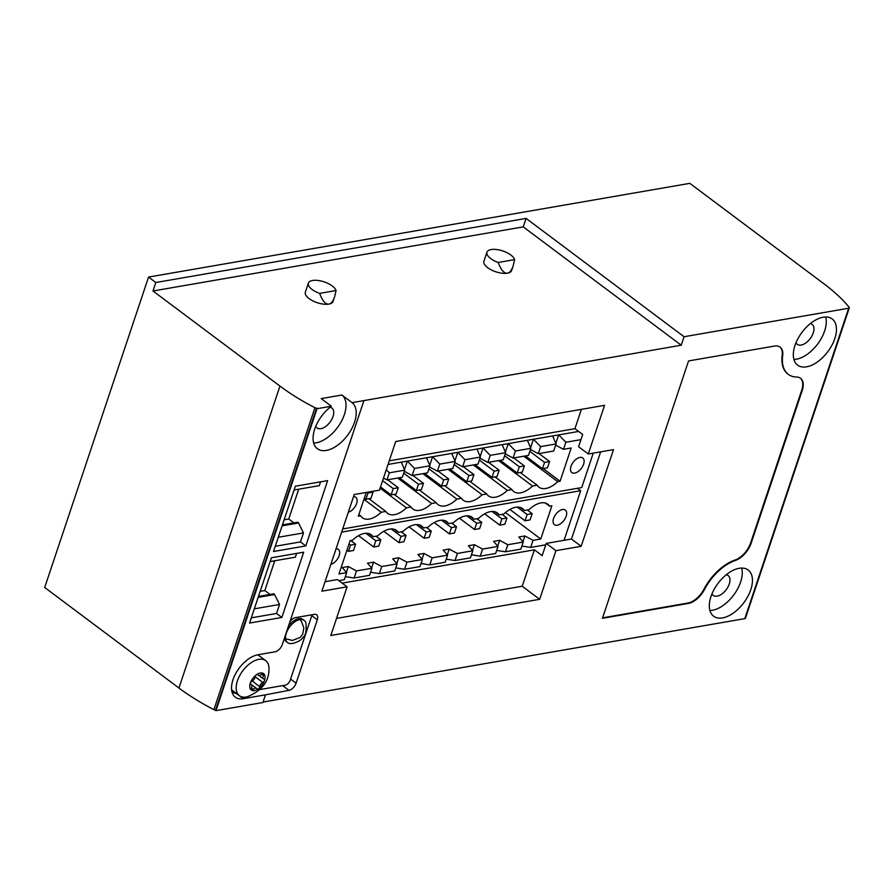 <?xml version="1.0" encoding="UTF-8"?>
<svg xmlns="http://www.w3.org/2000/svg" width="894" height="894" viewBox="0 0 894 894"><rect width="100%" height="100%" fill="white"/><g stroke="black" fill="none" stroke-linecap="round" stroke-linejoin="round"><path stroke-width="1.34" d="M352.08 402.646L363.925 400.601L282.269 644.63A7.308 4.079 126.8 0 1 275.128 651.771L257.975 654.743A25.557 14.293 126.8 0 0 235.547 673.852A25.557 14.293 126.8 0 0 235.301 697.175A25.557 14.293 126.8 0 0 243.28 698.683L265.473 694.839L262.892 702.528L215.979 710.652L317.012 408.726L331.372 406.234A28.854 16.137 126.8 0 0 317.348 448.721A28.854 16.137 126.8 0 0 347.453 435.434A28.854 16.137 126.8 0 0 352.08 402.646L341.899 395.025A28.854 16.137 -53.2 0 1 340.502 422.974A28.854 16.137 -53.2 0 1 313.66 443.044M303.703 552.179L271.418 557.778L249.571 623.051L281.856 617.463L303.703 552.179M327.64 480.626L295.355 486.213L273.519 551.497L305.804 545.91L327.64 480.626M522.945 541.708L524.867 535.953L533.048 540.345L530.678 547.419L545.776 544.804M530.678 547.419L521.895 546.055M505.456 551.788L520.867 549.117L523.236 542.043L507.826 544.714L505.456 551.788L496.673 550.425M480.234 556.157L495.645 553.487L498.014 546.413L482.604 549.084L480.234 556.157L471.451 554.794M455.012 560.527L470.423 557.856L472.792 550.782L457.382 553.453L455.012 560.527L446.229 559.163M429.791 564.896L445.201 562.225L447.57 555.152L432.16 557.822L429.791 564.896L421.007 563.533M404.569 569.254L419.979 566.595L422.348 559.521L406.938 562.181L404.569 569.254L395.785 567.891M379.347 573.624L394.757 570.953L397.126 563.879L381.716 566.55L379.347 573.624L370.563 572.261M354.125 577.993L369.535 575.323L371.904 568.249L356.494 570.92L354.125 577.993L345.341 576.63M330.847 564.393A9.13 5.107 126.8 0 0 338.457 557.331A9.13 5.107 126.8 0 0 338.345 549.374A9.13 5.107 126.8 0 0 336.077 548.76M553.565 518.464A9.13 5.107 126.8 0 0 554.403 524.677A9.13 5.107 126.8 0 0 563.958 520.431A9.13 5.107 126.8 0 0 565.343 510.061A9.13 5.107 126.8 0 0 559.029 511.089A9.13 5.107 126.8 0 0 553.565 518.464M533.048 540.345L540.747 539.015L551.889 505.747L549.564 506.149A21.914 12.248 126.8 0 0 547.787 504.205A21.914 12.248 126.8 0 0 528.98 509.714L524.342 510.519A21.914 12.248 126.8 0 0 522.565 508.574A21.914 12.248 126.8 0 0 503.758 514.072L499.12 514.877A21.914 12.248 126.8 0 0 497.343 512.933A21.914 12.248 126.8 0 0 478.536 518.442L473.898 519.246A21.914 12.248 126.8 0 0 472.121 517.302A21.914 12.248 126.8 0 0 453.314 522.811L448.676 523.616A21.914 12.248 126.8 0 0 446.899 521.671A21.914 12.248 126.8 0 0 428.092 527.181L423.454 527.985A21.914 12.248 126.8 0 0 421.677 526.041A21.914 12.248 126.8 0 0 402.87 531.55L398.232 532.355A21.914 12.248 126.8 0 0 396.455 530.41A21.914 12.248 126.8 0 0 377.648 535.919L373.01 536.724A21.914 12.248 126.8 0 0 371.233 534.768A21.914 12.248 126.8 0 0 352.426 540.278L350.113 540.68L338.982 573.948L346.682 572.618L344.313 579.692L338.837 580.642M564.08 540.322L580.675 490.705L577.468 488.303M341.653 532.098L580.675 490.705M366.249 492.449L358.304 516.207L360.617 515.804A21.914 12.248 126.8 0 0 362.394 517.749A21.914 12.248 126.8 0 0 381.202 512.24L385.839 511.435A21.914 12.248 126.8 0 0 387.616 513.379A21.914 12.248 126.8 0 0 406.424 507.87L411.061 507.066A21.914 12.248 126.8 0 0 412.838 509.01A21.914 12.248 126.8 0 0 431.646 503.501L436.283 502.696A21.914 12.248 126.8 0 0 438.06 504.641A21.914 12.248 126.8 0 0 456.868 499.131L461.505 498.327A21.914 12.248 126.8 0 0 463.282 500.271A21.914 12.248 126.8 0 0 482.089 494.773L486.727 493.969A21.914 12.248 126.8 0 0 488.504 495.913A21.914 12.248 126.8 0 0 507.311 490.404L511.949 489.599A21.914 12.248 126.8 0 0 513.726 491.544A21.914 12.248 126.8 0 0 532.533 486.034L537.171 485.23A21.914 12.248 126.8 0 0 538.948 487.174A21.914 12.248 126.8 0 0 557.755 481.665L560.08 481.263L571.21 447.995L563.499 449.324L565.868 442.251L558.683 434.897L578.608 431.444M565.868 442.251L580.966 439.647M552.626 435.937L556.057 443.949L553.688 451.023L538.277 453.694L540.646 446.62L533.461 439.256L558.683 434.897L555.833 443.424M540.646 446.62L556.057 443.949M527.404 440.306L530.835 448.319L528.466 455.392L513.055 458.063L515.425 450.989L508.239 443.625L533.461 439.256L530.611 447.793M515.425 450.989L530.835 448.319M502.182 444.676L505.613 452.688L503.244 459.762L487.833 462.433L490.203 455.359L483.017 447.995L508.239 443.625L505.389 452.163M490.203 455.359L505.613 452.688M476.96 449.045L480.391 457.057L478.022 464.131L462.611 466.802L464.981 459.728L457.795 452.364L483.017 447.995L480.167 456.521M464.981 459.728L480.391 457.057M451.738 453.414L455.169 461.427L452.8 468.501L437.389 471.16L439.759 464.098L432.573 456.733L457.795 452.364L454.945 460.891M439.759 464.098L455.169 461.427M426.516 457.773L429.947 465.796L427.578 472.87L412.168 475.53L414.537 468.456L407.351 461.092L432.573 456.733L429.723 465.26M414.537 468.456L429.947 465.796M388.052 464.444L401.294 462.142L404.725 470.155L402.356 477.228L386.946 479.899L389.315 472.825L386.286 469.719M389.315 472.825L404.725 470.155M348.28 512.284A9.13 5.107 126.8 0 0 355.89 505.233A9.13 5.107 126.8 0 0 355.778 497.265A9.13 5.107 126.8 0 0 353.51 496.662M570.998 466.366A9.13 5.107 126.8 0 0 571.836 472.58A9.13 5.107 126.8 0 0 581.391 468.333A9.13 5.107 126.8 0 0 582.776 457.963A9.13 5.107 126.8 0 0 576.462 458.991A9.13 5.107 126.8 0 0 570.998 466.366M342.704 528.957L581.726 487.565L593.247 453.135M555.666 445.123L563.499 449.324M530.444 449.492L538.277 453.694M505.222 453.85L513.055 458.063M480 458.22L487.833 462.433M454.778 462.589L462.611 466.802M429.556 466.959L437.389 471.16M404.334 471.328L412.168 475.53M383.504 478.044L386.946 479.899M325.058 581.703L337.407 579.569L347.096 586.822L330.825 635.478L539.663 599.315L555.934 550.659L581.156 546.301L613.507 449.626L588.286 453.996L578.586 446.732L582.687 434.495L574.931 428.684L581.402 409.363M588.286 453.996L604.556 405.351L395.718 441.513L379.447 490.158L354.225 494.527L321.885 591.191L347.096 586.822M336.535 618.402L522.219 586.24L534.4 549.832L542.155 555.643L546.245 543.407L571.467 539.037L581.156 546.301M546.245 543.407L555.934 550.659M571.467 539.037L600.634 451.861M389.259 460.835L574.931 428.684M522.219 586.24L539.663 599.315M534.4 549.832L342.156 583.123M513.156 265.931L511.603 270.558A14.606 6.169 -161.5 0 1 507.446 273.184C509.759 272.715 511.659 270.29 513.156 265.931L514.642 259.618A14.606 6.169 18.5 0 0 500.774 250.365A14.606 6.169 18.5 0 0 486.951 252.186A14.606 6.169 18.5 0 0 498.226 262.467C500.942 269.932 504.015 273.508 507.446 273.184A14.606 6.169 -161.5 0 1 491.376 269.943A14.606 6.169 -161.5 0 1 483.9 261.294L486.951 252.186M498.226 262.467L514.642 259.618M334.591 296.853L333.037 301.479A14.606 6.169 -161.5 0 1 328.88 304.105C331.182 303.636 333.082 301.211 334.591 296.853L336.077 290.539A14.606 6.169 18.5 0 0 322.198 281.286A14.606 6.169 18.5 0 0 308.374 283.107A14.606 6.169 18.5 0 0 319.661 293.388C322.365 300.865 325.438 304.429 328.88 304.105A14.606 6.169 -161.5 0 1 312.811 300.865A14.606 6.169 -161.5 0 1 305.335 292.215L308.374 283.107M336.077 290.539L319.661 293.388M363.925 400.601L681.228 345.207L684.066 336.736L848.674 308.229A2.19 0.928 18.5 0 0 849.3 307.838A2.19 0.928 18.5 0 0 849.11 307.223A146.068 61.731 18.5 0 0 824.056 283.89L689.822 183.348L148.56 277.073L44.7 587.481L178.934 688.022A146.068 61.731 18.5 0 0 213.901 709.646A2.19 0.928 18.5 0 0 215.543 710.149M262.814 682.468A3.576 2 126.8 0 0 259.718 686.659A2.045 1.14 126.8 0 1 258.4 688.793A10.225 5.722 -53.2 0 1 254.466 690.581A10.225 5.722 -53.2 0 1 251.337 690.023A2.045 1.14 126.8 0 0 253.17 689.408A3.576 2 126.8 0 1 256.41 688.335A3.576 2 126.8 0 1 256.768 688.782A2.045 1.14 126.8 0 0 256.969 689.028A2.045 1.14 126.8 0 0 258.4 688.793A10.225 5.722 -53.2 0 0 264.468 680.58A2.045 1.14 126.8 0 0 264.289 679.183A2.045 1.14 126.8 0 0 263.953 679.049A3.576 2 126.8 0 1 263.384 678.825A3.576 2 126.8 0 1 263.462 675.484A2.045 1.14 126.8 0 0 263.495 673.584A2.045 1.14 126.8 0 0 261.651 674.188A3.576 2 126.8 0 1 258.411 675.261A3.576 2 126.8 0 1 258.053 674.814A2.045 1.14 126.8 0 0 257.852 674.557A2.045 1.14 126.8 0 0 256.422 674.802A2.045 1.14 126.8 0 0 255.103 676.937A3.576 2 126.8 0 1 252.007 681.127A2.045 1.14 126.8 0 0 250.354 683.016A2.045 1.14 126.8 0 0 250.532 684.413A2.045 1.14 126.8 0 0 250.868 684.547A3.576 2 126.8 0 1 251.438 684.77A3.576 2 126.8 0 1 251.359 688.101A2.045 1.14 126.8 0 0 251.326 690.012A10.225 5.722 -53.2 0 1 250.354 683.016A10.225 5.722 -53.2 0 1 256.422 674.802A10.225 5.722 -53.2 0 1 263.484 673.573A10.225 5.722 -53.2 0 1 264.468 680.58A2.045 1.14 126.8 0 1 262.814 682.468L255.136 676.724M317.012 408.726L316.521 408.357L317.37 408.212A2.19 0.928 -161.5 0 1 314.934 407.709A146.068 61.731 -161.5 0 1 279.956 386.085L152.997 290.986L523.247 226.875L681.228 345.207M331.372 406.234L321.203 398.612L341.899 395.025M735.304 560.482A39.805 22.261 -53.2 0 0 704.405 589.615A18.182 10.169 -53.2 0 1 688.324 603.439L602.444 618.302L688.559 360.941L774.439 346.067A18.182 10.169 -53.2 0 1 780.104 347.14A18.182 10.169 -53.2 0 1 782.675 355.678A39.805 22.261 -53.2 0 0 788.296 374.351A39.805 22.261 -53.2 0 0 796.688 377.033A18.182 10.169 -53.2 0 1 800.521 378.251A18.182 10.169 -53.2 0 1 802.186 390.633L751.139 543.183A18.182 10.169 -53.2 0 1 735.304 560.482L734.823 560.125A18.182 10.169 126.8 0 0 750.658 542.826L801.694 390.276A18.182 10.169 126.8 0 0 800.275 378.084M806.589 366.819A28.854 16.137 -53.2 0 1 797.593 365.11A28.854 16.137 -53.2 0 1 801.974 332.344A28.854 16.137 -53.2 0 1 832.18 318.934A28.854 16.137 -53.2 0 1 831.912 345.252A28.854 16.137 -53.2 0 1 806.589 366.819M722.576 617.899A28.854 16.137 -53.2 0 1 713.58 616.201A28.854 16.137 -53.2 0 1 717.96 583.436A28.854 16.137 -53.2 0 1 748.166 570.014A28.854 16.137 -53.2 0 1 747.898 596.332A28.854 16.137 -53.2 0 1 722.576 617.899M289.969 621.621A7.308 4.079 -53.2 0 1 295.445 617.653L314.364 614.379A7.308 4.079 -53.2 0 1 316.644 614.804A7.308 4.079 -53.2 0 1 317.303 619.777L311.693 615.586M265.473 694.839L288.941 690.336A7.308 4.079 -53.2 0 0 296.093 683.184L317.303 619.777M263.06 702.058L744.814 618.637A2.19 0.928 18.5 0 0 745.44 618.246L849.3 307.838M148.56 277.073L155.824 282.515L152.997 290.986M684.066 336.736L526.085 218.404L155.824 282.515M215.979 710.652L215.499 710.294L316.521 408.357M260.02 689.542L285.22 685.184A5.107 2.861 126.8 0 0 290.215 680.178L311.425 616.771A5.107 2.861 126.8 0 0 311.715 614.837M231.982 691.945A23.367 13.075 126.8 0 0 236.284 693.353M287.577 642.63A13.879 7.755 -53.2 0 1 289.678 626.873A13.879 7.755 -53.2 0 1 304.206 620.414A13.879 7.755 -53.2 0 1 305.949 623.029C306.575 630.873 305.681 635.545 303.278 637.042C301.814 639.702 298.462 641.803 293.221 643.345L290.561 643.568A13.879 7.755 -53.2 0 1 287.577 642.63L286.359 641.724A13.879 7.755 -53.2 0 1 284.415 638.215M288.55 625.856A13.879 7.755 -53.2 0 1 302.999 619.508L304.206 620.414M239.424 695.7A21.914 12.248 -53.2 0 1 242.755 670.824A21.914 12.248 -53.2 0 1 265.697 660.632A21.914 12.248 -53.2 0 1 268.938 667.74C269.541 680.949 262.277 690.637 247.157 696.817A21.914 12.248 -53.2 0 1 246.263 696.996A21.914 12.248 -53.2 0 1 239.424 695.7L232.641 690.626A21.914 12.248 -53.2 0 1 231.58 689.632M257.662 654.799A21.914 12.248 -53.2 0 1 258.914 655.548L265.697 660.632M330.009 407.295A12.415 6.94 -53.2 0 1 331.909 408.066A12.415 6.94 -53.2 0 1 331.786 419.398A12.415 6.94 -53.2 0 1 320.89 428.673A12.415 6.94 -53.2 0 1 317.024 427.947A12.415 6.94 -53.2 0 1 315.738 426.337M741.674 568.081A28.854 16.137 -53.2 0 1 734.7 593.638A28.854 16.137 -53.2 0 1 712.395 610.278A28.854 16.137 -53.2 0 1 709.892 610.524M726.241 574.775A12.415 6.94 -53.2 0 1 728.141 575.546A12.415 6.94 -53.2 0 1 728.018 586.877A12.415 6.94 -53.2 0 1 717.122 596.153A12.415 6.94 -53.2 0 1 713.256 595.426A12.415 6.94 -53.2 0 1 711.97 593.817M825.687 316.99A28.854 16.137 -53.2 0 1 818.714 342.547A28.854 16.137 -53.2 0 1 796.409 359.198A28.854 16.137 -53.2 0 1 793.894 359.433M810.255 323.684A12.415 6.94 -53.2 0 1 812.154 324.466A12.415 6.94 -53.2 0 1 812.031 335.786A12.415 6.94 -53.2 0 1 801.136 345.073A12.415 6.94 -53.2 0 1 797.258 344.335A12.415 6.94 -53.2 0 1 795.984 342.737M782.675 355.678L782.194 355.309A39.805 22.261 126.8 0 0 787.815 373.994A39.805 22.261 126.8 0 0 788.061 374.173M782.194 355.309A18.182 10.169 126.8 0 0 779.859 346.973M602.612 617.832L687.832 603.07A18.182 10.169 126.8 0 0 703.913 589.247A39.805 22.261 126.8 0 1 734.823 560.125M523.247 226.875L526.085 218.404M404.501 469.629L407.351 461.092L401.294 462.142M543.116 468.557L560.08 481.263M523.761 456.208L557.755 481.665M358.874 514.486L360.617 515.804M363.947 499.321L381.202 512.24M368.887 498.729L385.839 511.435M380.118 488.169L406.424 507.87M394.109 494.36L411.061 507.066M397.662 478.044L431.646 503.501M419.331 490.001L436.283 502.696M422.884 473.675L456.868 499.131M444.553 485.632L461.505 498.327M448.106 469.316L482.089 494.773M469.775 481.263L486.727 493.969M473.328 464.947L507.311 490.404M494.997 476.893L511.949 489.599M498.55 460.578L532.533 486.034M520.219 472.524L537.171 485.23M505.445 512.564L540.747 539.015M545.418 503.043L549.564 506.149M520.196 507.412L524.342 510.519M494.974 511.781L499.12 514.877M469.752 516.151L473.898 519.246M444.53 520.52L448.676 523.616M419.308 524.879L423.454 527.985M394.086 529.248L398.232 532.355M368.864 533.617L373.01 536.724M524.867 535.953L518.811 537.003L523.236 542.043M346.391 572.283L348.314 566.528L342.257 567.578L346.682 572.618M348.314 566.528L356.494 570.92M371.613 567.913L373.536 562.158L367.479 563.209L371.904 568.249M373.536 562.158L381.716 566.55M396.835 563.555L398.758 557.789L392.701 558.839L397.126 563.879M398.758 557.789L406.938 562.181M422.057 559.186L423.979 553.42L417.923 554.47L422.348 559.521M423.979 553.42L432.16 557.822M447.279 554.816L449.201 549.061L443.145 550.101L447.57 555.152M449.201 549.061L457.382 553.453M472.501 550.447L474.423 544.692L468.367 545.742L472.792 550.782M474.423 544.692L482.604 549.084M497.723 546.078L499.645 540.322L493.589 541.373L498.014 546.413M499.645 540.322L507.826 544.714M549.598 461.527L544.558 462.399L542.457 468.679L547.497 467.797L549.598 461.527L538.981 453.571M542.457 468.679L525.426 455.918M544.558 462.399L529.818 451.358M524.376 465.897L519.336 466.769L517.235 473.038L522.275 472.166L524.376 465.897L513.759 457.94M517.235 473.038L500.204 460.287M519.336 466.769L504.596 455.728M499.154 470.255L494.114 471.138L492.013 477.407L497.053 476.536L499.154 470.255L488.537 462.31M492.013 477.407L474.982 464.656M494.114 471.138L479.374 460.097M473.932 474.625L468.892 475.496L466.791 481.777L471.831 480.905L473.932 474.625L463.315 466.679M466.791 481.777L449.76 469.026M468.892 475.496L454.152 464.467M448.71 478.994L443.67 479.866L441.569 486.146L446.609 485.274L448.71 478.994L438.094 471.049M441.569 486.146L424.538 473.395M443.67 479.866L428.93 468.825M423.488 483.363L418.448 484.235L416.347 490.515L421.387 489.644L423.488 483.363L412.872 475.407M416.347 490.515L399.316 477.754M418.448 484.235L403.708 473.194M398.266 487.733L393.226 488.605L391.125 494.885L396.165 494.002L398.266 487.733L387.65 479.776M391.125 494.885L380.52 486.939M393.226 488.605L382.621 480.659M373.044 492.102L368.004 492.974L365.903 499.243L370.943 498.371L373.044 492.102L372.15 491.421M365.903 499.243L364.361 498.092M368.004 492.974L367.099 492.292M532.165 513.625L527.125 514.497L525.024 520.777L530.064 519.906L532.165 513.625L527.326 509.993M527.125 514.497L517.246 507.099M525.024 520.777L509.904 509.457M506.943 517.995L501.903 518.866L499.802 525.147L504.842 524.275L506.943 517.995L502.104 514.363M501.903 518.866L492.024 511.469M499.802 525.147L484.682 513.827M481.721 522.364L476.681 523.236L474.58 529.516L479.62 528.633L481.721 522.364L476.882 518.732M476.681 523.236L466.802 515.838M474.58 529.516L459.46 518.185M456.499 526.722L451.459 527.605L449.358 533.874L454.398 533.003L456.499 526.722L451.66 523.102M451.459 527.605L441.58 520.207M449.358 533.874L434.238 522.554M431.277 531.092L426.237 531.964L424.136 538.244L429.176 537.372L431.277 531.092L426.438 527.471M426.237 531.964L416.358 524.577M424.136 538.244L409.016 526.924M406.055 535.461L401.015 536.333L398.914 542.613L403.954 541.742L406.055 535.461L401.216 531.829M401.015 536.333L391.136 528.946M398.914 542.613L383.794 531.293M380.833 539.831L375.793 540.702L373.692 546.983L378.732 546.111L380.833 539.831L375.994 536.199M375.793 540.702L365.914 533.305M373.692 546.983L358.572 535.662M355.611 544.2L350.571 545.072L348.47 551.352L353.51 550.481L355.611 544.2L350.772 540.568M350.571 545.072L349.029 543.921M348.47 551.352L346.928 550.19M296.618 553.408L295.355 557.197L270.144 561.555M274.771 560.761L264.803 590.554L260.176 591.359M264.803 590.554L269.988 594.443M254.332 608.836L279.531 604.467L274.57 594.555A1.464 1.039 -99.8 0 0 273.329 593.873L258.478 596.454M279.531 604.467L276.525 613.474L251.315 617.832M276.525 613.474L281.856 617.463M320.566 481.844L319.303 485.632L294.092 490.001M298.719 489.197L288.74 519.001L284.124 519.794M288.74 519.001L293.925 522.878M278.269 537.272L303.479 532.913L298.518 522.99A1.464 1.039 -99.8 0 0 297.277 522.319L282.415 524.89M303.479 532.913L300.473 541.909L275.263 546.279M300.473 541.909L305.804 545.91M848.674 308.229L744.814 618.637M279.956 386.085L178.934 688.022M314.934 407.709L213.901 709.646M288.941 690.336L282.66 685.62M296.093 683.184L290.595 679.06M243.28 698.683L236.139 693.342M252.209 681.027L259.718 686.659M251.382 688.067L253.17 689.408M261.685 674.154L263.462 675.484M274.57 594.555L258.154 597.393M298.518 522.99L282.102 525.84M250.231 683.709L256.41 688.335M250.242 683.876L251.438 684.77M257.304 674.422L258.411 675.261M258.902 675.473L263.384 678.825M299.926 619.587L301.423 621.33L303.871 627.99L302.686 634.192L300.295 637.355L292.45 640.45L285.577 638.752M273.475 593.839L258.478 596.432M297.411 522.275L282.426 524.879"/></g></svg>
